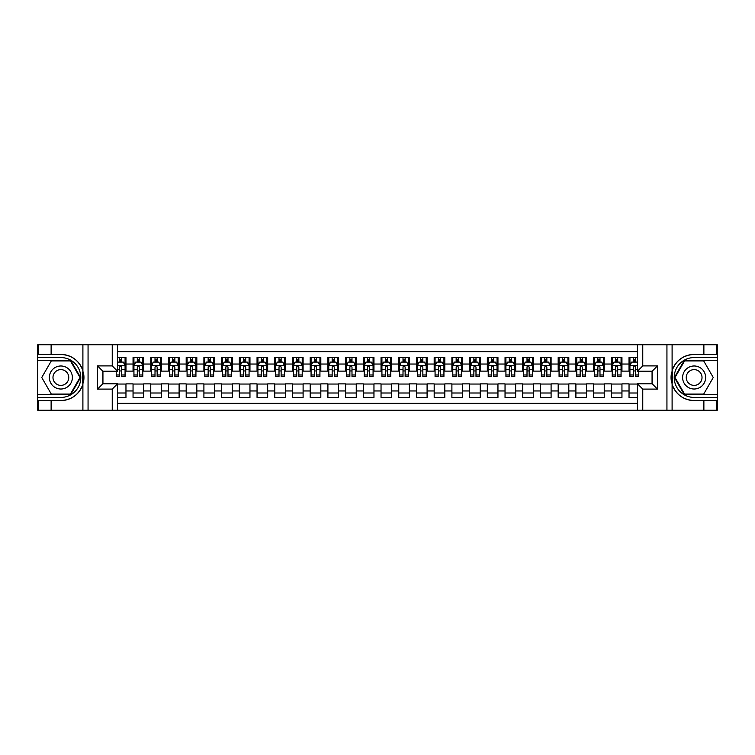 <?xml version="1.0" encoding="UTF-8"?>
<svg xmlns="http://www.w3.org/2000/svg" width="755" height="755" viewBox="0 0 755 755"><rect width="100%" height="100%" fill="white"/><g stroke="black" fill="none" stroke-linecap="round" stroke-linejoin="round"><path stroke-width="1.13" d="M117.553 410.267L637.447 410.267L637.447 383.785L652.15 383.785L652.15 371.215L637.447 371.215L637.447 344.733L117.553 344.733L117.553 371.215L102.85 371.215L102.85 383.785L117.553 383.785L117.553 410.267L51.123 410.267L51.123 400.575L60.862 400.575A23.075 23.075 0 0 0 82.899 384.352L82.899 370.648A23.075 23.075 0 0 0 60.862 354.425L51.123 354.425L51.123 344.733L37.75 344.733L37.75 394.591L70.734 394.591L80.606 377.5L70.734 360.409L37.75 360.409M637.447 357.568L629.038 357.568L629.038 364.042L621.95 364.042L621.95 371.12L629.038 371.12L629.038 364.042M621.95 364.042L621.95 357.568L611.323 357.568L611.323 364.042L604.236 364.042L604.236 371.12L611.323 371.12L611.323 364.042M604.236 364.042L604.236 357.568L593.609 357.568L593.609 364.042L586.522 364.042L586.522 371.12L593.609 371.12L593.609 364.042M586.522 364.042L586.522 357.568L575.895 357.568L575.895 364.042L568.808 364.042L568.808 371.12L575.895 371.12L575.895 364.042M568.808 364.042L568.808 357.568L558.181 357.568L558.181 364.042L551.093 364.042L551.093 371.12L558.181 371.12L558.181 364.042M551.093 364.042L551.093 357.568L540.467 357.568L540.467 364.042L533.379 364.042L533.379 371.12L540.467 371.12L540.467 364.042M533.379 364.042L533.379 357.568L522.753 357.568L522.753 364.042L515.665 364.042L515.665 371.12L522.753 371.12L522.753 364.042M515.665 364.042L515.665 357.568L505.038 357.568L505.038 364.042L497.951 364.042L497.951 371.12L505.038 371.12L505.038 364.042M497.951 364.042L497.951 357.568L487.324 357.568L487.324 364.042L480.237 364.042L480.237 371.12L487.324 371.12L487.324 364.042M480.237 364.042L480.237 357.568L469.61 357.568L469.61 364.042L462.522 364.042L462.522 371.12L469.61 371.12L469.61 364.042M462.522 364.042L462.522 357.568L451.896 357.568L451.896 364.042L444.808 364.042L444.808 371.12L451.896 371.12L451.896 364.042M444.808 364.042L444.808 357.568L434.182 357.568L434.182 364.042L427.094 364.042L427.094 371.12L434.182 371.12L434.182 364.042M427.094 364.042L427.094 357.568L416.467 357.568L416.467 364.042L409.389 364.042L409.389 371.12L416.467 371.12L416.467 364.042M409.389 364.042L409.389 357.568L398.753 357.568L398.753 364.042L391.675 364.042L391.675 371.12L398.753 371.12L398.753 364.042M391.675 364.042L391.675 357.568L381.039 357.568L381.039 364.042L373.961 364.042L373.961 371.12L381.039 371.12L381.039 364.042M373.961 364.042L373.961 357.568L363.325 357.568L363.325 364.042L356.247 364.042L356.247 371.12L363.325 371.12L363.325 364.042M356.247 364.042L356.247 357.568L345.611 357.568L345.611 364.042L338.533 364.042L338.533 371.12L345.611 371.12L345.611 364.042M338.533 364.042L338.533 357.568L327.906 357.568L327.906 364.042L320.818 364.042L320.818 371.12L327.906 371.12L327.906 364.042M320.818 364.042L320.818 357.568L310.192 357.568L310.192 364.042L303.104 364.042L303.104 371.12L310.192 371.12L310.192 364.042M303.104 364.042L303.104 357.568L292.478 357.568L292.478 364.042L285.39 364.042L285.39 371.12L292.478 371.12L292.478 364.042M285.39 364.042L285.39 357.568L274.763 357.568L274.763 364.042L267.676 364.042L267.676 371.12L274.763 371.12L274.763 364.042M267.676 364.042L267.676 357.568L257.049 357.568L257.049 364.042L249.962 364.042L249.962 371.12L257.049 371.12L257.049 364.042M249.962 364.042L249.962 357.568L239.335 357.568L239.335 364.042L232.247 364.042L232.247 371.12L239.335 371.12L239.335 364.042M232.247 364.042L232.247 357.568L221.621 357.568L221.621 364.042L214.533 364.042L214.533 371.12L221.621 371.12L221.621 364.042M214.533 364.042L214.533 357.568L203.907 357.568L203.907 364.042L196.819 364.042L196.819 371.12L203.907 371.12L203.907 364.042M196.819 364.042L196.819 357.568L186.192 357.568L186.192 364.042L179.105 364.042L179.105 371.12L186.192 371.12L186.192 364.042M179.105 364.042L179.105 357.568L168.478 357.568L168.478 364.042L161.391 364.042L161.391 371.12L168.478 371.12L168.478 364.042M161.391 364.042L161.391 357.568L150.764 357.568L150.764 364.042L143.677 364.042L143.677 371.12L150.764 371.12L150.764 364.042M143.677 364.042L143.677 357.568L133.05 357.568L133.05 371.12L125.962 371.12L125.962 357.568L117.553 357.568M117.553 397.432L125.962 397.432L125.962 383.88L133.05 383.88L133.05 397.432L143.677 397.432L143.677 383.88L150.764 383.88L150.764 390.958L143.677 390.958M150.764 390.958L150.764 397.432L161.391 397.432L161.391 383.88L168.478 383.88L168.478 390.958L161.391 390.958M168.478 390.958L168.478 397.432L179.105 397.432L179.105 383.88L186.192 383.88L186.192 390.958L179.105 390.958M186.192 390.958L186.192 397.432L196.819 397.432L196.819 383.88L203.907 383.88L203.907 390.958L196.819 390.958M203.907 390.958L203.907 397.432L214.533 397.432L214.533 383.88L221.621 383.88L221.621 390.958L214.533 390.958M221.621 390.958L221.621 397.432L232.247 397.432L232.247 383.88L239.335 383.88L239.335 390.958L232.247 390.958M239.335 390.958L239.335 397.432L249.962 397.432L249.962 383.88L257.049 383.88L257.049 390.958L249.962 390.958M257.049 390.958L257.049 397.432L267.676 397.432L267.676 383.88L274.763 383.88L274.763 390.958L267.676 390.958M274.763 390.958L274.763 397.432L285.39 397.432L285.39 383.88L292.478 383.88L292.478 390.958L285.39 390.958M292.478 390.958L292.478 397.432L303.104 397.432L303.104 383.88L310.192 383.88L310.192 390.958L303.104 390.958M310.192 390.958L310.192 397.432L320.818 397.432L320.818 383.88L327.906 383.88L327.906 390.958L320.818 390.958M327.906 390.958L327.906 397.432L338.533 397.432L338.533 383.88L345.611 383.88L345.611 390.958L338.533 390.958M345.611 390.958L345.611 397.432L356.247 397.432L356.247 383.88L363.325 383.88L363.325 390.958L356.247 390.958M363.325 390.958L363.325 397.432L373.961 397.432L373.961 383.88L381.039 383.88L381.039 390.958L373.961 390.958M381.039 390.958L381.039 397.432L391.675 397.432L391.675 383.88L398.753 383.88L398.753 390.958L391.675 390.958M398.753 390.958L398.753 397.432L409.389 397.432L409.389 383.88L416.467 383.88L416.467 390.958L409.389 390.958M416.467 390.958L416.467 397.432L427.094 397.432L427.094 383.88L434.182 383.88L434.182 390.958L427.094 390.958M434.182 390.958L434.182 397.432L444.808 397.432L444.808 383.88L451.896 383.88L451.896 390.958L444.808 390.958M451.896 390.958L451.896 397.432L462.522 397.432L462.522 383.88L469.61 383.88L469.61 390.958L462.522 390.958M469.61 390.958L469.61 397.432L480.237 397.432L480.237 383.88L487.324 383.88L487.324 390.958L480.237 390.958M487.324 390.958L487.324 397.432L497.951 397.432L497.951 383.88L505.038 383.88L505.038 390.958L497.951 390.958M505.038 390.958L505.038 397.432L515.665 397.432L515.665 383.88L522.753 383.88L522.753 390.958L515.665 390.958M522.753 390.958L522.753 397.432L533.379 397.432L533.379 383.88L540.467 383.88L540.467 390.958L533.379 390.958M540.467 390.958L540.467 397.432L551.093 397.432L551.093 383.88L558.181 383.88L558.181 390.958L551.093 390.958M558.181 390.958L558.181 397.432L568.808 397.432L568.808 383.88L575.895 383.88L575.895 390.958L568.808 390.958M575.895 390.958L575.895 397.432L586.522 397.432L586.522 383.88L593.609 383.88L593.609 390.958L586.522 390.958M593.609 390.958L593.609 397.432L604.236 397.432L604.236 383.88L611.323 383.88L611.323 390.958L604.236 390.958M611.323 390.958L611.323 397.432L621.95 397.432L621.95 383.88L629.038 383.88L629.038 390.958L621.95 390.958M637.447 351.641L117.553 351.641M117.553 403.359L637.447 403.359M629.038 390.958L629.038 397.432L637.447 397.432M102.935 371.215L102.935 383.785M652.065 383.785L652.065 371.215M119.592 362.004L121.715 362.004M125.075 362.004L125.962 362.004M119.592 370.95L121.715 370.95M125.075 370.95L125.962 370.95M117.553 384.05L125.962 384.05M117.553 392.996L125.962 392.996M133.05 370.95L133.937 370.95M137.297 370.95L139.43 370.95M142.789 370.95L143.677 370.95M133.05 362.004L133.937 362.004M137.297 362.004L139.43 362.004M142.789 362.004L143.677 362.004M133.05 384.05L143.677 384.05M133.05 392.996L143.677 392.996M150.764 384.05L161.391 384.05M150.764 392.996L161.391 392.996M150.764 362.004L151.651 362.004M155.011 362.004L157.144 362.004M160.504 362.004L161.391 362.004M150.764 370.95L151.651 370.95M155.011 370.95L157.144 370.95M160.504 370.95L161.391 370.95M168.478 384.05L179.105 384.05M168.478 392.996L179.105 392.996M168.478 362.004L169.365 362.004M172.725 362.004L174.858 362.004M178.218 362.004L179.105 362.004M168.478 370.95L169.365 370.95M172.725 370.95L174.858 370.95M178.218 370.95L179.105 370.95M186.192 384.05L196.819 384.05M186.192 392.996L196.819 392.996M186.192 362.004L187.08 362.004M190.439 362.004L192.572 362.004M195.932 362.004L196.819 362.004M186.192 370.95L187.08 370.95M190.439 370.95L192.572 370.95M195.932 370.95L196.819 370.95M203.907 384.05L214.533 384.05M203.907 392.996L214.533 392.996M203.907 362.004L204.794 362.004M208.154 362.004L210.286 362.004M213.646 362.004L214.533 362.004M203.907 370.95L204.794 370.95M208.154 370.95L210.286 370.95M213.646 370.95L214.533 370.95M221.621 384.05L232.247 384.05M221.621 392.996L232.247 392.996M221.621 362.004L222.508 362.004M225.868 362.004L227.991 362.004M231.36 362.004L232.247 362.004M221.621 370.95L222.508 370.95M225.868 370.95L227.991 370.95M231.36 370.95L232.247 370.95M239.335 384.05L249.962 384.05M239.335 392.996L249.962 392.996M239.335 362.004L240.222 362.004M243.582 362.004L245.705 362.004M249.075 362.004L249.962 362.004M239.335 370.95L240.222 370.95M243.582 370.95L245.705 370.95M249.075 370.95L249.962 370.95M257.049 384.05L267.676 384.05M257.049 392.996L267.676 392.996M257.049 362.004L257.936 362.004M261.296 362.004L263.419 362.004M266.789 362.004L267.676 362.004M257.049 370.95L257.936 370.95M261.296 370.95L263.419 370.95M266.789 370.95L267.676 370.95M274.763 384.05L285.39 384.05M274.763 392.996L285.39 392.996M274.763 362.004L275.65 362.004M279.01 362.004L281.134 362.004M284.503 362.004L285.39 362.004M274.763 370.95L275.65 370.95M279.01 370.95L281.134 370.95M284.503 370.95L285.39 370.95M292.478 384.05L303.104 384.05M292.478 392.996L303.104 392.996M292.478 362.004L293.355 362.004M296.724 362.004L298.848 362.004M302.217 362.004L303.104 362.004M292.478 370.95L293.355 370.95M296.724 370.95L298.848 370.95M302.217 370.95L303.104 370.95M310.192 384.05L320.818 384.05M310.192 392.996L320.818 392.996M310.192 362.004L311.069 362.004M314.439 362.004L316.562 362.004M319.931 362.004L320.818 362.004M310.192 370.95L311.069 370.95M314.439 370.95L316.562 370.95M319.931 370.95L320.818 370.95M327.906 384.05L338.533 384.05M327.906 392.996L338.533 392.996M327.906 362.004L328.784 362.004M332.153 362.004L334.276 362.004M337.645 362.004L338.533 362.004M327.906 370.95L328.784 370.95M332.153 370.95L334.276 370.95M337.645 370.95L338.533 370.95M345.611 384.05L356.247 384.05M345.611 392.996L356.247 392.996M345.611 362.004L346.498 362.004M349.867 362.004L351.99 362.004M355.36 362.004L356.247 362.004M345.611 370.95L346.498 370.95M349.867 370.95L351.99 370.95M355.36 370.95L356.247 370.95M363.325 384.05L373.961 384.05M363.325 392.996L373.961 392.996M363.325 362.004L364.212 362.004M367.581 362.004L369.705 362.004M373.074 362.004L373.961 362.004M363.325 370.95L364.212 370.95M367.581 370.95L369.705 370.95M373.074 370.95L373.961 370.95M381.039 384.05L391.675 384.05M381.039 392.996L391.675 392.996M381.039 362.004L381.926 362.004M385.295 362.004L387.419 362.004M390.788 362.004L391.675 362.004M381.039 370.95L381.926 370.95M385.295 370.95L387.419 370.95M390.788 370.95L391.675 370.95M398.753 384.05L409.389 384.05M398.753 392.996L409.389 392.996M398.753 362.004L399.64 362.004M403.01 362.004L405.133 362.004M408.502 362.004L409.389 362.004M398.753 370.95L399.64 370.95M403.01 370.95L405.133 370.95M408.502 370.95L409.389 370.95M416.467 384.05L427.094 384.05M416.467 392.996L427.094 392.996M416.467 362.004L417.355 362.004M420.724 362.004L422.847 362.004M426.216 362.004L427.094 362.004M416.467 370.95L417.355 370.95M420.724 370.95L422.847 370.95M426.216 370.95L427.094 370.95M434.182 384.05L444.808 384.05M434.182 392.996L444.808 392.996M434.182 362.004L435.069 362.004M438.438 362.004L440.561 362.004M443.931 362.004L444.808 362.004M434.182 370.95L435.069 370.95M438.438 370.95L440.561 370.95M443.931 370.95L444.808 370.95M451.896 384.05L462.522 384.05M451.896 392.996L462.522 392.996M451.896 362.004L452.783 362.004M456.152 362.004L458.276 362.004M461.645 362.004L462.522 362.004M451.896 370.95L452.783 370.95M456.152 370.95L458.276 370.95M461.645 370.95L462.522 370.95M469.61 384.05L480.237 384.05M469.61 392.996L480.237 392.996M469.61 362.004L470.497 362.004M473.866 362.004L475.99 362.004M479.349 362.004L480.237 362.004M469.61 370.95L470.497 370.95M473.866 370.95L475.99 370.95M479.349 370.95L480.237 370.95M487.324 384.05L497.951 384.05M487.324 392.996L497.951 392.996M487.324 362.004L488.211 362.004M491.58 362.004L493.704 362.004M497.064 362.004L497.951 362.004M487.324 370.95L488.211 370.95M491.58 370.95L493.704 370.95M497.064 370.95L497.951 370.95M505.038 384.05L515.665 384.05M505.038 392.996L515.665 392.996M505.038 362.004L505.925 362.004M509.295 362.004L511.418 362.004M514.778 362.004L515.665 362.004M505.038 370.95L505.925 370.95M509.295 370.95L511.418 370.95M514.778 370.95L515.665 370.95M522.753 384.05L533.379 384.05M522.753 392.996L533.379 392.996M522.753 362.004L523.64 362.004M527.009 362.004L529.132 362.004M532.492 362.004L533.379 362.004M522.753 370.95L523.64 370.95M527.009 370.95L529.132 370.95M532.492 370.95L533.379 370.95M540.467 384.05L551.093 384.05M540.467 392.996L551.093 392.996M540.467 362.004L541.354 362.004M544.714 362.004L546.846 362.004M550.206 362.004L551.093 362.004M540.467 370.95L541.354 370.95M544.714 370.95L546.846 370.95M550.206 370.95L551.093 370.95M558.181 384.05L568.808 384.05M558.181 392.996L568.808 392.996M558.181 362.004L559.068 362.004M562.428 362.004L564.561 362.004M567.92 362.004L568.808 362.004M558.181 370.95L559.068 370.95M562.428 370.95L564.561 370.95M567.92 370.95L568.808 370.95M575.895 384.05L586.522 384.05M575.895 392.996L586.522 392.996M575.895 362.004L576.782 362.004M580.142 362.004L582.275 362.004M585.635 362.004L586.522 362.004M575.895 370.95L576.782 370.95M580.142 370.95L582.275 370.95M585.635 370.95L586.522 370.95M593.609 384.05L604.236 384.05M593.609 392.996L604.236 392.996M593.609 362.004L594.496 362.004M597.856 362.004L599.989 362.004M603.349 362.004L604.236 362.004M593.609 370.95L594.496 370.95M597.856 370.95L599.989 370.95M603.349 370.95L604.236 370.95M611.323 384.05L621.95 384.05M611.323 392.996L621.95 392.996M611.323 362.004L612.211 362.004M615.57 362.004L617.703 362.004M621.063 362.004L621.95 362.004M611.323 370.95L612.211 370.95M615.57 370.95L617.703 370.95M621.063 370.95L621.95 370.95M629.038 384.05L637.447 384.05M629.038 392.996L637.447 392.996M629.038 362.004L629.925 362.004M633.285 362.004L635.408 362.004M629.038 370.95L629.925 370.95M633.285 370.95L635.408 370.95M121.715 359.871L119.592 359.871M116.223 374.99L116.223 376.434L119.592 376.434L119.592 374.99L116.223 374.99L116.223 371.215M123.792 363.061L125.075 363.061L125.075 376.434L121.715 376.434L121.715 366.958L120.894 365.93L119.601 366.817L119.592 374.99M125.075 363.061L125.075 357.568M125.075 365.628L123.31 362.089L117.997 362.089L117.553 362.976M119.592 362.089L119.592 357.568M121.715 357.568L121.715 362.089M66.619 367.525A11.514 11.514 0 0 0 50.896 371.743A11.514 11.514 0 0 0 55.106 387.475A11.514 11.514 0 0 0 70.838 383.257A11.514 11.514 0 0 0 66.619 367.525M64.807 370.677A7.88 7.88 0 0 0 54.039 373.555A7.88 7.88 0 0 0 56.927 384.323A7.88 7.88 0 0 0 67.695 381.445A7.88 7.88 0 0 0 64.807 370.677M70.432 394.063L51.302 394.063L41.742 377.5L51.302 360.937L70.432 360.937L79.992 377.5L70.432 394.063M699.894 367.525A11.514 11.514 0 0 0 684.162 371.743A11.514 11.514 0 0 0 688.381 387.475A11.514 11.514 0 0 0 704.104 383.257A11.514 11.514 0 0 0 699.894 367.525M698.073 370.677A7.88 7.88 0 0 0 687.305 373.555A7.88 7.88 0 0 0 690.193 384.323A7.88 7.88 0 0 0 700.961 381.445A7.88 7.88 0 0 0 698.073 370.677M703.698 394.063L684.568 394.063L675.008 377.5L684.568 360.937L703.698 360.937L713.258 377.5L703.698 394.063M82.521 382.823L83.314 382.823A23.075 23.075 0 0 0 83.324 372.187L82.521 372.187L82.521 382.955L83.286 382.955M51.123 344.733L82.899 344.733L82.899 370.648C79.049 360.494 71.706 355.086 60.862 354.425M60.862 400.575C71.706 399.914 79.049 394.506 82.899 384.352L82.899 410.267M112.24 410.267L112.24 389.099L97.537 389.099L97.537 365.901L112.24 365.901L112.24 344.733L88.061 344.733L88.061 410.267M51.123 410.267L37.75 410.267L37.75 394.591M37.75 397.432L60.862 397.432A19.932 19.932 0 0 0 80.794 377.5A19.932 19.932 0 0 0 60.862 357.568L37.75 357.568M82.899 344.733L88.061 344.733M112.24 344.733L117.553 344.733M51.123 400.575L38.722 400.575L38.722 410.267M51.123 354.425L38.722 354.425L38.722 344.733M112.24 389.099L117.553 383.785M97.537 389.099L102.85 383.785M97.537 365.901L102.85 371.215M112.24 365.901L117.553 371.215M82.521 372.187L83.286 372.055M83.852 379.482L83.928 376.688M83.701 374.169L83.579 373.414M672.478 372.177L671.686 372.177A23.075 23.075 0 0 0 671.676 382.813L672.478 382.813L672.478 372.045L671.714 372.045M637.447 344.733L703.877 344.733L703.877 354.425L694.138 354.425A23.075 23.075 0 0 0 672.101 370.648L672.101 384.352A23.075 23.075 0 0 0 694.138 400.575L703.877 400.575L703.877 410.267L717.25 410.267L717.25 360.409L684.266 360.409L674.394 377.5L684.266 394.591L717.25 394.591M703.877 410.267L672.101 410.267L672.101 384.352C675.952 394.506 683.294 399.914 694.138 400.575M694.138 354.425C683.294 355.086 675.952 360.494 672.101 370.648L672.101 344.733M642.76 344.733L642.76 365.901L657.463 365.901L657.463 389.099L642.76 389.099L642.76 410.267L666.939 410.267L666.939 344.733M703.877 344.733L717.25 344.733L717.25 360.409M717.25 357.568L694.138 357.568A19.932 19.932 0 0 0 674.206 377.5A19.932 19.932 0 0 0 694.138 397.432L717.25 397.432M672.101 410.267L666.939 410.267M642.76 410.267L637.447 410.267M703.877 354.425L716.278 354.425L716.278 344.733M703.877 400.575L716.278 400.575L716.278 410.267M642.76 365.901L637.447 371.215M657.463 365.901L652.15 371.215M657.463 389.099L652.15 383.785M642.76 389.099L637.447 383.785M672.478 382.813L671.714 382.945M671.148 375.518L671.072 378.312M671.299 380.831L671.422 381.586M139.43 359.871L137.297 359.871M142.789 374.99L139.43 374.99L139.43 376.434L142.789 376.434L142.789 365.628L141.025 362.089L135.711 362.089L133.937 365.628L133.937 376.434L137.297 376.434L137.297 374.99L133.937 374.99M133.937 365.628L133.937 357.568M142.789 365.628L142.789 357.568M137.297 362.089L137.297 357.568M139.43 357.568L139.43 362.089M139.43 374.99L139.43 366.958L138.25 365.901L137.297 366.958L137.297 374.99M157.144 359.871L155.011 359.871M160.504 374.99L157.144 374.99L157.144 376.434L160.504 376.434L160.504 365.628L158.739 362.089L153.425 362.089L151.651 365.628L151.651 376.434L155.011 376.434L155.011 374.99L151.651 374.99M151.651 365.628L151.651 357.568M160.504 365.628L160.504 357.568M155.011 362.089L155.011 357.568M157.144 357.568L157.144 362.089M157.144 374.99L157.144 366.958L155.964 365.901L155.011 366.958L155.011 374.99M174.858 359.871L172.725 359.871M178.218 374.99L174.858 374.99L174.858 376.434L178.218 376.434L178.218 365.628L176.453 362.089L171.13 362.089L169.365 365.628L169.365 376.434L172.725 376.434L172.725 374.99L169.365 374.99M169.365 365.628L169.365 357.568M178.218 365.628L178.218 357.568M172.725 362.089L172.725 357.568M174.858 357.568L174.858 362.089M174.858 374.99L174.858 366.958L173.678 365.901L172.735 366.817L172.725 374.99M192.572 359.871L190.439 359.871M195.932 374.99L192.572 374.99L192.572 376.434L195.932 376.434L195.932 365.628L194.167 362.089L188.844 362.089L187.08 365.628L187.08 376.434L190.439 376.434L190.439 374.99L187.08 374.99M187.08 365.628L187.08 357.568M195.932 365.628L195.932 357.568M190.439 362.089L190.439 357.568M192.572 357.568L192.572 362.089M192.572 374.99L192.572 366.958L191.393 365.901L190.449 366.817L190.439 374.99M210.286 359.871L208.154 359.871M213.646 374.99L210.286 374.99L210.286 376.434L213.646 376.434L213.646 365.628L211.872 362.089L206.559 362.089L204.794 365.628L204.794 376.434L208.154 376.434L208.154 374.99L204.794 374.99M204.794 365.628L204.794 357.568M213.646 365.628L213.646 357.568M208.154 362.089L208.154 357.568M210.286 357.568L210.286 362.089M210.286 374.99L210.286 366.958L209.107 365.901L208.163 366.817L208.154 374.99M227.991 359.871L225.868 359.871M231.36 374.99L227.991 374.99L227.991 376.434L231.36 376.434L231.36 365.628L229.586 362.089L224.273 362.089L222.508 365.628L222.508 376.434L225.868 376.434L225.868 374.99L222.508 374.99M222.508 365.628L222.508 357.568M231.36 365.628L231.36 357.568M225.868 362.089L225.868 357.568M227.991 357.568L227.991 362.089M227.991 374.99L227.991 366.958L226.821 365.901L225.877 366.817L225.868 374.99M245.705 359.871L243.582 359.871M249.075 374.99L245.705 374.99L245.705 376.434L249.075 376.434L249.075 365.628L247.3 362.089L241.987 362.089L240.222 365.628L240.222 376.434L243.582 376.434L243.582 374.99L240.222 374.99M240.222 365.628L240.222 357.568M249.075 365.628L249.075 357.568M243.582 362.089L243.582 357.568M245.705 357.568L245.705 362.089M245.705 374.99L245.705 366.958L244.535 365.901L243.591 366.817L243.582 374.99M263.419 359.871L261.296 359.871M266.789 374.99L263.419 374.99L263.419 376.434L266.789 376.434L266.789 365.628L265.014 362.089L259.701 362.089L257.936 365.628L257.936 376.434L261.296 376.434L261.296 374.99L257.936 374.99M257.936 365.628L257.936 357.568M266.789 365.628L266.789 357.568M261.296 362.089L261.296 357.568M263.419 357.568L263.419 362.089M263.419 374.99L263.419 366.958L262.249 365.901L261.305 366.817L261.296 374.99M281.134 359.871L279.01 359.871M284.503 374.99L281.134 374.99L281.134 376.434L284.503 376.434L284.503 365.628L282.729 362.089L277.415 362.089L275.65 365.628L275.65 376.434L279.01 376.434L279.01 374.99L275.65 374.99M275.65 365.628L275.65 357.568M284.503 365.628L284.503 357.568M279.01 362.089L279.01 357.568M281.134 357.568L281.134 362.089M281.134 374.99L281.134 366.958L279.963 365.901L279.02 366.817L279.01 374.99M298.848 359.871L296.724 359.871M302.217 374.99L298.848 374.99L298.848 376.434L302.217 376.434L302.217 365.628L300.443 362.089L295.13 362.089L293.355 365.628L293.355 376.434L296.724 376.434L296.724 374.99L293.355 374.99M293.355 365.628L293.355 357.568M302.217 365.628L302.217 357.568M296.724 362.089L296.724 357.568M298.848 357.568L298.848 362.089M298.848 374.99L298.848 366.958L297.678 365.901L296.734 366.817L296.724 374.99M316.562 359.871L314.439 359.871M319.931 374.99L316.562 374.99L316.562 376.434L319.931 376.434L319.931 365.628L318.157 362.089L312.844 362.089L311.069 365.628L311.069 376.434L314.439 376.434L314.439 374.99L311.069 374.99M311.069 365.628L311.069 357.568M319.931 365.628L319.931 357.568M314.439 362.089L314.439 357.568M316.562 357.568L316.562 362.089M316.562 374.99L316.562 366.958L315.392 365.901L314.448 366.817L314.439 374.99M334.276 359.871L332.153 359.871M337.645 374.99L334.276 374.99L334.276 376.434L337.645 376.434L337.645 365.628L335.871 362.089L330.558 362.089L328.784 365.628L328.784 376.434L332.153 376.434L332.153 374.99L328.784 374.99M328.784 365.628L328.784 357.568M337.645 365.628L337.645 357.568M332.153 362.089L332.153 357.568M334.276 357.568L334.276 362.089M334.276 374.99L334.276 366.958L333.106 365.901L332.162 366.817L332.153 374.99M351.99 359.871L349.867 359.871M355.36 374.99L351.99 374.99L351.99 376.434L355.36 376.434L355.36 365.628L353.585 362.089L348.272 362.089L346.498 365.628L346.498 376.434L349.867 376.434L349.867 374.99L346.498 374.99M346.498 365.628L346.498 357.568M355.36 365.628L355.36 357.568M349.867 362.089L349.867 357.568M351.99 357.568L351.99 362.089M351.99 374.99L351.99 366.958L350.82 365.901L349.876 366.817L349.867 374.99M369.705 359.871L367.581 359.871M373.074 374.99L369.705 374.99L369.705 376.434L373.074 376.434L373.074 365.628L371.3 362.089L365.986 362.089L364.212 365.628L364.212 376.434L367.581 376.434L367.581 374.99L364.212 374.99M364.212 365.628L364.212 357.568M373.074 365.628L373.074 357.568M367.581 362.089L367.581 357.568M369.705 357.568L369.705 362.089M369.705 374.99L369.705 366.958L368.534 365.901L367.591 366.817L367.581 374.99M387.419 359.871L385.295 359.871M390.788 374.99L387.419 374.99L387.419 376.434L390.788 376.434L390.788 365.628L389.014 362.089L383.7 362.089L381.926 365.628L381.926 376.434L385.295 376.434L385.295 374.99L381.926 374.99M381.926 365.628L381.926 357.568M390.788 365.628L390.788 357.568M385.295 362.089L385.295 357.568M387.419 357.568L387.419 362.089M387.419 374.99L387.419 366.958L386.249 365.901L385.305 366.817L385.295 374.99M405.133 359.871L403.01 359.871M408.502 374.99L405.133 374.99L405.133 376.434L408.502 376.434L408.502 365.628L406.728 362.089L401.415 362.089L399.64 365.628L399.64 376.434L403.01 376.434L403.01 374.99L399.64 374.99M399.64 365.628L399.64 357.568M408.502 365.628L408.502 357.568M403.01 362.089L403.01 357.568M405.133 357.568L405.133 362.089M405.133 374.99L405.133 366.958L403.963 365.901L403.019 366.817L403.01 374.99M422.847 359.871L420.724 359.871M426.216 374.99L422.847 374.99L422.847 376.434L426.216 376.434L426.216 365.628L424.442 362.089L419.129 362.089L417.355 365.628L417.355 376.434L420.724 376.434L420.724 374.99L417.355 374.99M417.355 365.628L417.355 357.568M426.216 365.628L426.216 357.568M420.724 362.089L420.724 357.568M422.847 357.568L422.847 362.089M422.847 374.99L422.847 366.958L421.677 365.901L420.733 366.817L420.724 374.99M440.561 359.871L438.438 359.871M443.931 374.99L440.561 374.99L440.561 376.434L443.931 376.434L443.931 365.628L442.156 362.089L436.843 362.089L435.069 365.628L435.069 376.434L438.438 376.434L438.438 374.99L435.069 374.99M435.069 365.628L435.069 357.568M443.931 365.628L443.931 357.568M438.438 362.089L438.438 357.568M440.561 357.568L440.561 362.089M440.561 374.99L440.561 366.958L439.382 365.901L438.447 366.817L438.438 374.99M458.276 359.871L456.152 359.871M461.645 374.99L458.276 374.99L458.276 376.434L461.645 376.434L461.645 365.628L459.87 362.089L454.557 362.089L452.783 365.628L452.783 376.434L456.152 376.434L456.152 374.99L452.783 374.99M452.783 365.628L452.783 357.568M461.645 365.628L461.645 357.568M456.152 362.089L456.152 357.568M458.276 357.568L458.276 362.089M458.276 374.99L458.276 366.958L457.096 365.901L456.162 366.817L456.152 374.99M475.99 359.871L473.866 359.871M479.349 374.99L475.99 374.99L475.99 376.434L479.349 376.434L479.349 365.628L477.585 362.089L472.271 362.089L470.497 365.628L470.497 376.434L473.866 376.434L473.866 374.99L470.497 374.99M470.497 365.628L470.497 357.568M479.349 365.628L479.349 357.568M473.866 362.089L473.866 357.568M475.99 357.568L475.99 362.089M475.99 374.99L475.99 366.958L474.81 365.901L473.876 366.817L473.866 374.99M493.704 359.871L491.58 359.871M497.064 374.99L493.704 374.99L493.704 376.434L497.064 376.434L497.064 365.628L495.299 362.089L489.986 362.089L488.211 365.628L488.211 376.434L491.58 376.434L491.58 374.99L488.211 374.99M488.211 365.628L488.211 357.568M497.064 365.628L497.064 357.568M491.58 362.089L491.58 357.568M493.704 357.568L493.704 362.089M493.704 374.99L493.704 366.958L492.524 365.901L491.59 366.817L491.58 374.99M511.418 359.871L509.295 359.871M514.778 374.99L511.418 374.99L511.418 376.434L514.778 376.434L514.778 365.628L513.013 362.089L507.7 362.089L505.925 365.628L505.925 376.434L509.295 376.434L509.295 374.99L505.925 374.99M505.925 365.628L505.925 357.568M514.778 365.628L514.778 357.568M509.295 362.089L509.295 357.568M511.418 357.568L511.418 362.089M511.418 374.99L511.418 366.958L510.238 365.901L509.304 366.817L509.295 374.99M529.132 359.871L527.009 359.871M532.492 374.99L529.132 374.99L529.132 376.434L532.492 376.434L532.492 365.628L530.727 362.089L525.414 362.089L523.64 365.628L523.64 376.434L527.009 376.434L527.009 374.99L523.64 374.99M523.64 365.628L523.64 357.568M532.492 365.628L532.492 357.568M527.009 362.089L527.009 357.568M529.132 357.568L529.132 362.089M529.132 374.99L529.132 366.958L527.953 365.901L527.018 366.817L527.009 374.99M546.846 359.871L544.714 359.871M550.206 374.99L546.846 374.99L546.846 376.434L550.206 376.434L550.206 365.628L548.441 362.089L543.128 362.089L541.354 365.628L541.354 376.434L544.714 376.434L544.714 374.99L541.354 374.99M541.354 365.628L541.354 357.568M550.206 365.628L550.206 357.568M544.714 362.089L544.714 357.568M546.846 357.568L546.846 362.089M546.846 374.99L546.846 366.958L545.667 365.901L544.714 366.958L544.714 374.99M564.561 359.871L562.428 359.871M567.92 374.99L564.561 374.99L564.561 376.434L567.92 376.434L567.92 365.628L566.156 362.089L560.833 362.089L559.068 365.628L559.068 376.434L562.428 376.434L562.428 374.99L559.068 374.99M559.068 365.628L559.068 357.568M567.92 365.628L567.92 357.568M562.428 362.089L562.428 357.568M564.561 357.568L564.561 362.089M564.561 374.99L564.561 366.958L563.381 365.901L562.437 366.817L562.428 374.99M582.275 359.871L580.142 359.871M585.635 374.99L582.275 374.99L582.275 376.434L585.635 376.434L585.635 365.628L583.87 362.089L578.547 362.089L576.782 365.628L576.782 376.434L580.142 376.434L580.142 374.99L576.782 374.99M576.782 365.628L576.782 357.568M585.635 365.628L585.635 357.568M580.142 362.089L580.142 357.568M582.275 357.568L582.275 362.089M582.275 374.99L582.275 366.958L581.095 365.901L580.151 366.817L580.142 374.99M599.989 359.871L597.856 359.871M603.349 374.99L599.989 374.99L599.989 376.434L603.349 376.434L603.349 365.628L601.575 362.089L596.261 362.089L594.496 365.628L594.496 376.434L597.856 376.434L597.856 374.99L594.496 374.99M594.496 365.628L594.496 357.568M603.349 365.628L603.349 357.568M597.856 362.089L597.856 357.568M599.989 357.568L599.989 362.089M599.989 374.99L599.989 366.958L598.809 365.901L597.866 366.817L597.856 374.99M617.703 359.871L615.57 359.871M621.063 374.99L617.703 374.99L617.703 376.434L621.063 376.434L621.063 365.628L619.289 362.089L613.975 362.089L612.211 365.628L612.211 376.434L615.57 376.434L615.57 374.99L612.211 374.99M612.211 365.628L612.211 357.568M621.063 365.628L621.063 357.568M615.57 362.089L615.57 357.568M617.703 357.568L617.703 362.089M617.703 374.99L617.703 366.958L616.524 365.901L615.58 366.817L615.57 374.99M635.408 359.871L633.285 359.871M637.447 362.976L637.003 362.089L631.69 362.089L629.925 365.628L629.925 376.434L633.285 376.434L633.285 374.99L629.925 374.99M629.925 365.628L629.925 357.568M638.777 371.215L638.777 376.434L635.408 376.434L635.408 366.958L634.917 366.062L633.898 365.996L633.294 366.817L633.285 374.99M633.285 362.089L633.285 357.568M635.408 357.568L635.408 362.089M133.05 390.958L125.962 390.958M133.05 364.042L125.962 364.042M125.037 365.543L117.553 365.543M125.075 374.99L121.715 374.99M119.592 369.733L117.553 369.733M125.075 369.733L121.715 369.733M121.715 361.003L119.592 361.003M142.752 365.543L133.984 365.543M133.937 363.061L135.22 363.061M141.506 363.061L142.789 363.061M137.297 369.733L133.937 369.733M142.789 369.733L139.43 369.733M139.43 361.003L137.297 361.003M160.466 365.543L151.698 365.543M151.651 363.061L152.935 363.061M159.22 363.061L160.504 363.061M155.011 369.733L151.651 369.733M160.504 369.733L157.144 369.733M157.144 361.003L155.011 361.003M178.18 365.543L169.403 365.543M169.365 363.061L170.649 363.061M176.934 363.061L178.218 363.061M172.725 369.733L169.365 369.733M178.218 369.733L174.858 369.733M174.858 361.003L172.725 361.003M195.894 365.543L187.117 365.543M187.08 363.061L188.363 363.061M194.648 363.061L195.932 363.061M190.439 369.733L187.08 369.733M195.932 369.733L192.572 369.733M192.572 361.003L190.439 361.003M213.599 365.543L204.831 365.543M204.794 363.061L206.077 363.061M212.363 363.061L213.646 363.061M208.154 369.733L204.794 369.733M213.646 369.733L210.286 369.733M210.286 361.003L208.154 361.003M231.313 365.543L222.546 365.543M222.508 363.061L223.791 363.061M230.077 363.061L231.36 363.061M225.868 369.733L222.508 369.733M231.36 369.733L227.991 369.733M227.991 361.003L225.868 361.003M249.027 365.543L240.26 365.543M240.222 363.061L241.506 363.061M247.791 363.061L249.075 363.061M243.582 369.733L240.222 369.733M249.075 369.733L245.705 369.733M245.705 361.003L243.582 361.003M266.741 365.543L257.974 365.543M257.936 363.061L259.22 363.061M265.505 363.061L266.789 363.061M261.296 369.733L257.936 369.733M266.789 369.733L263.419 369.733M263.419 361.003L261.296 361.003M284.456 365.543L275.688 365.543M275.65 363.061L276.934 363.061M283.219 363.061L284.503 363.061M279.01 369.733L275.65 369.733M284.503 369.733L281.134 369.733M281.134 361.003L279.01 361.003M302.17 365.543L293.402 365.543M293.355 363.061L294.648 363.061M300.934 363.061L302.217 363.061M296.724 369.733L293.355 369.733M302.217 369.733L298.848 369.733M298.848 361.003L296.724 361.003M319.884 365.543L311.117 365.543M311.069 363.061L312.353 363.061M318.648 363.061L319.931 363.061M314.439 369.733L311.069 369.733M319.931 369.733L316.562 369.733M316.562 361.003L314.439 361.003M337.598 365.543L328.831 365.543M328.784 363.061L330.067 363.061M336.362 363.061L337.645 363.061M332.153 369.733L328.784 369.733M337.645 369.733L334.276 369.733M334.276 361.003L332.153 361.003M355.312 365.543L346.545 365.543M346.498 363.061L347.781 363.061M354.076 363.061L355.36 363.061M349.867 369.733L346.498 369.733M355.36 369.733L351.99 369.733M351.99 361.003L349.867 361.003M373.027 365.543L364.259 365.543M364.212 363.061L365.495 363.061M371.79 363.061L373.074 363.061M367.581 369.733L364.212 369.733M373.074 369.733L369.705 369.733M369.705 361.003L367.581 361.003M390.741 365.543L381.973 365.543M381.926 363.061L383.21 363.061M389.505 363.061L390.788 363.061M385.295 369.733L381.926 369.733M390.788 369.733L387.419 369.733M387.419 361.003L385.295 361.003M408.455 365.543L399.688 365.543M399.64 363.061L400.924 363.061M407.219 363.061L408.502 363.061M403.01 369.733L399.64 369.733M408.502 369.733L405.133 369.733M405.133 361.003L403.01 361.003M426.169 365.543L417.402 365.543M417.355 363.061L418.638 363.061M424.933 363.061L426.216 363.061M420.724 369.733L417.355 369.733M426.216 369.733L422.847 369.733M422.847 361.003L420.724 361.003M443.883 365.543L435.116 365.543M435.069 363.061L436.352 363.061M442.647 363.061L443.931 363.061M438.438 369.733L435.069 369.733M443.931 369.733L440.561 369.733M440.561 361.003L438.438 361.003M461.598 365.543L452.83 365.543M452.783 363.061L454.066 363.061M460.352 363.061L461.645 363.061M456.152 369.733L452.783 369.733M461.645 369.733L458.276 369.733M458.276 361.003L456.152 361.003M479.312 365.543L470.544 365.543M470.497 363.061L471.781 363.061M478.066 363.061L479.349 363.061M473.866 369.733L470.497 369.733M479.349 369.733L475.99 369.733M475.99 361.003L473.866 361.003M497.026 365.543L488.259 365.543M488.211 363.061L489.495 363.061M495.78 363.061L497.064 363.061M491.58 369.733L488.211 369.733M497.064 369.733L493.704 369.733M493.704 361.003L491.58 361.003M514.74 365.543L505.973 365.543M505.925 363.061L507.209 363.061M513.494 363.061L514.778 363.061M509.295 369.733L505.925 369.733M514.778 369.733L511.418 369.733M511.418 361.003L509.295 361.003M532.454 365.543L523.687 365.543M523.64 363.061L524.923 363.061M531.209 363.061L532.492 363.061M527.009 369.733L523.64 369.733M532.492 369.733L529.132 369.733M529.132 361.003L527.009 361.003M550.168 365.543L541.401 365.543M541.354 363.061L542.637 363.061M548.923 363.061L550.206 363.061M544.714 369.733L541.354 369.733M550.206 369.733L546.846 369.733M546.846 361.003L544.714 361.003M567.883 365.543L559.106 365.543M559.068 363.061L560.352 363.061M566.637 363.061L567.92 363.061M562.428 369.733L559.068 369.733M567.92 369.733L564.561 369.733M564.561 361.003L562.428 361.003M585.597 365.543L576.82 365.543M576.782 363.061L578.066 363.061M584.351 363.061L585.635 363.061M580.142 369.733L576.782 369.733M585.635 369.733L582.275 369.733M582.275 361.003L580.142 361.003M603.302 365.543L594.534 365.543M594.496 363.061L595.78 363.061M602.065 363.061L603.349 363.061M597.856 369.733L594.496 369.733M603.349 369.733L599.989 369.733M599.989 361.003L597.856 361.003M621.016 365.543L612.248 365.543M612.211 363.061L613.494 363.061M619.779 363.061L621.063 363.061M615.57 369.733L612.211 369.733M621.063 369.733L617.703 369.733M617.703 361.003L615.57 361.003M637.447 365.543L629.963 365.543M629.925 363.061L631.208 363.061M638.777 374.99L635.408 374.99M633.285 369.733L629.925 369.733M637.447 369.733L635.408 369.733M635.408 361.003L633.285 361.003"/></g></svg>
